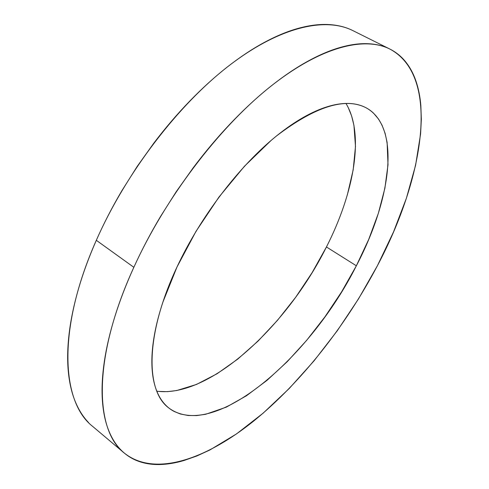 <?xml version="1.0" encoding="UTF-8"?>
<svg xmlns="http://www.w3.org/2000/svg" width="489" height="489" viewBox="0 0 489 489"><rect width="100%" height="100%" fill="white"/><g stroke="black" fill="none" stroke-linecap="round" stroke-linejoin="round"><path stroke-width="0.73" d="M158.625 391.42L167.47 391.652L176.804 390.515L196.535 384.427L217.085 373.737L237.807 359.06L258.137 341.016L277.587 320.203L295.717 297.214L312.129 272.611L326.444 246.969L356.353 265.784C310.815 356.781 214.127 441.598 168.894 408.04C145.398 391.145 145.056 334.733 176.994 267.006L162.971 301.945C159.206 313.284 156.394 324.036 154.542 334.201C152.702 344.342 151.804 353.669 151.853 362.172C151.914 370.662 152.843 378.186 154.646 384.739C156.456 391.279 159.029 396.781 162.354 401.249C165.685 405.699 169.64 409.116 174.218 411.487L180.368 413.987L188.21 415.509L196.694 415.583L205.692 414.275L226.297 407.148L246.505 395.729L267.006 380.356L287.232 361.677L306.701 340.295L324.971 316.799L341.652 291.774L356.353 265.784L368.706 239.433L378.345 213.345L384.898 188.198L388.003 164.738L387.111 142.427L385.106 133.314L382.043 125.19L378.572 119.108L373.504 113.136C369.763 109.567 365.307 106.95 360.136 105.3C354.959 103.65 349.115 103.093 342.612 103.625C336.096 104.169 329.011 105.887 321.365 108.784C313.706 111.694 305.637 115.795 297.159 121.101C288.675 126.419 279.983 132.874 271.083 140.459L244.506 166.193L218.962 197.061L196.003 231.34L176.994 267.006C200.49 216.664 239.329 165.905 276.597 135.881C315.527 106.339 345.399 96.999 366.218 107.855C401.451 127.329 390.974 199.946 356.353 265.784L326.444 246.969C354.024 192.886 364.825 134.31 345.955 103.442M88.503 422.496C83.063 416.86 78.601 409.77 75.117 401.218C71.645 392.643 69.365 382.661 68.283 371.267C67.219 359.855 67.506 347.208 69.163 333.327C70.832 319.427 73.937 304.616 78.478 288.895C83.038 273.155 88.986 256.957 96.315 240.307L133.845 267.3C164.97 198.748 218.051 128.79 268.767 87.904C319.623 47.005 363.969 36.009 389.886 49.065C441.249 76.639 423.731 178.583 377.447 265.643L358.565 298.791L337.3 330.723L314.042 360.845L289.188 388.535L263.192 413.126L236.554 433.884L209.879 449.984L196.761 456.011L183.925 460.522C175.465 463.028 167.354 464.367 159.603 464.538C151.847 464.703 144.646 463.554 137.99 461.084C131.339 458.603 125.453 454.684 120.343 449.324C115.233 443.951 111.119 437.08 108.002 428.712C104.897 420.32 102.996 410.473 102.305 399.165C101.626 387.832 102.317 375.204 104.371 361.292C106.443 347.355 109.946 332.441 114.878 316.554C119.829 300.656 126.156 284.231 133.845 267.3C141.553 250.362 150.429 233.461 160.465 216.596L176.174 191.774L193.137 167.886C204.867 152.281 217.024 137.812 229.604 124.469C242.183 111.162 254.757 99.359 267.336 89.071C279.897 78.815 292.074 70.282 303.865 63.466C315.637 56.681 326.725 51.657 337.123 48.387C347.502 45.147 356.994 43.564 365.595 43.643C374.183 43.741 381.781 45.312 388.388 48.35C394.978 51.4 400.558 55.679 405.124 61.198C409.672 66.718 413.248 73.222 415.833 80.716C418.419 88.209 420.082 96.449 420.833 105.441L421.335 119.328L420.583 134.023L415.595 165.276L406.414 198.186L393.541 231.89L377.447 265.643C345.772 325.711 301.028 382.71 253.247 421.408C205.802 459.342 154.75 477.362 124.31 453.077C94.56 430.32 92.421 357.618 133.845 267.3L96.315 240.307C56.81 329.079 61.296 402.196 92.714 426.445L124.017 452.832M389.757 49.004L352.905 30.624C325.46 16.815 279.934 26.522 228.95 65.728C178.106 104.933 125.991 172.898 96.315 240.307C103.668 223.644 112.219 207.073 121.957 190.582L137.25 166.339L153.87 143.069C165.398 127.892 177.403 113.851 189.885 100.954C202.373 88.081 214.916 76.712 227.513 66.846C240.105 57.011 252.367 48.869 264.298 42.433C276.218 36.015 287.501 31.333 298.143 28.386C308.767 25.459 318.547 24.163 327.477 24.493C336.389 24.841 344.342 26.632 351.322 29.866M347.324 194.964L353.174 169.903L355.485 146.443L353.944 125.404L351.652 116.07L348.296 107.684M156.804 391.188C209.665 398.303 287.343 325.674 326.444 246.969M365.894 107.684L366.218 107.855"/></g></svg>
